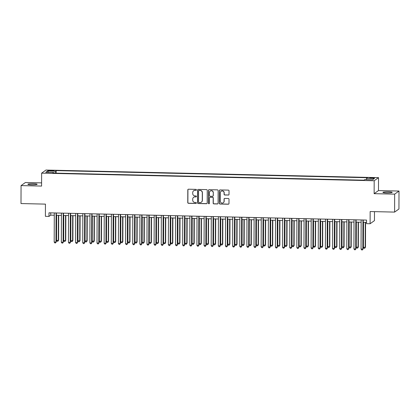 <?xml version="1.0" encoding="UTF-8"?>
<svg xmlns="http://www.w3.org/2000/svg" width="420" height="420" viewBox="0 0 420 420"><rect width="100%" height="100%" fill="white"/><g stroke="black" fill="none" stroke-linecap="round" stroke-linejoin="round"><path stroke-width="0.63" d="M196.445 189.877A0.499 0.488 -125.5 0 0 195.951 189.373L188.512 189.205A0.709 0.698 -125.5 0 0 187.808 189.893L187.761 202.582A0.709 0.698 -125.5 0 0 188.459 203.301L195.904 203.474A0.499 0.488 -125.5 0 0 196.397 202.991A0.499 0.488 -125.5 0 0 195.909 202.487L194.943 202.466A2.273 2.226 -125.5 0 1 192.712 200.156L192.712 199.101A2.273 2.226 -125.5 0 1 194.964 196.896L195.925 196.917A0.499 0.488 -125.5 0 0 196.418 196.434A0.499 0.488 -125.5 0 0 195.93 195.93L194.969 195.909A2.273 2.226 -125.5 0 1 192.733 193.599L192.738 192.544A2.273 2.226 -125.5 0 1 194.985 190.339L195.951 190.36A0.499 0.488 -125.5 0 0 196.445 189.877M388.3 191.84A4.631 0.546 0.2 0 0 382.925 192.36A4.631 0.546 0.2 0 0 386.799 192.916A4.631 0.546 0.2 0 0 392.18 192.392A4.631 0.546 0.2 0 0 388.3 191.84M33.259 183.729A4.631 0.546 0.2 0 0 27.883 184.249A4.631 0.546 0.2 0 0 31.757 184.805A4.631 0.546 0.2 0 0 37.139 184.285A4.631 0.546 0.2 0 0 33.259 183.729M372.524 177.723A2.315 0.273 0.2 0 0 369.836 177.98A2.315 0.273 0.2 0 0 371.774 178.259A2.315 0.273 0.2 0 0 374.462 177.996A2.315 0.273 0.2 0 0 372.524 177.723M228.317 195.085A0.709 0.698 -125.5 0 0 229.021 194.397L229.031 190.838A0.709 0.698 -125.5 0 0 228.333 190.113L220.07 189.924A0.709 0.698 -125.5 0 0 219.366 190.612L219.319 203.301A0.709 0.698 -125.5 0 0 220.017 204.026L228.286 204.215A0.709 0.698 -125.5 0 0 228.989 203.522L229.005 199.222A0.709 0.698 -125.5 0 0 228.307 198.503L224.768 198.424A0.709 0.698 -125.5 0 0 224.065 199.112L224.054 201.243A1.901 1.859 -125.5 0 1 221.329 202.865A1.901 1.859 -125.5 0 1 220.311 201.159L220.337 192.806A1.901 1.859 -125.5 0 1 223.062 191.184A1.901 1.859 -125.5 0 1 224.086 192.89L224.081 194.282A0.709 0.698 -125.5 0 0 224.779 195.001L228.433 195.001A0.709 0.698 -125.5 0 0 228.79 194.911M41.59 182.873L25.405 182.506L21.063 185.603L21 203.558L45.444 204.12L45.402 216.326L48.967 216.41L48.983 212.819L366.555 220.075L366.544 223.666L370.109 223.745L374.451 220.642L374.483 211.638M394.658 194.14L399 191.037L378.483 190.57L374.141 193.672L394.658 194.14L394.595 212.095L370.156 211.538L370.109 223.745M374.141 193.672L374.189 180.747L41.627 173.145L45.964 170.047L378.53 177.644L374.189 180.747M21.063 185.603L41.58 186.076L41.627 173.145M207.244 190.339A0.709 0.698 -125.5 0 0 206.551 189.614L198.282 189.425A0.709 0.698 -125.5 0 0 197.578 190.118L197.536 202.808A0.709 0.698 -125.5 0 0 198.235 203.527L206.498 203.716A0.709 0.698 -125.5 0 0 207.202 203.028L207.244 190.339M209.176 189.677L217.439 189.866A0.709 0.698 -125.5 0 1 218.138 190.585L218.096 203.275A0.709 0.698 -125.5 0 1 217.392 203.963L213.853 203.884A0.709 0.698 -125.5 0 1 213.155 203.165L213.176 198.014A0.709 0.698 -125.5 0 0 212.478 197.295L210.131 197.243A0.709 0.698 -125.5 0 0 209.428 197.93L209.407 203.291A0.499 0.488 -125.5 0 1 208.693 203.71A0.499 0.488 -125.5 0 1 208.425 203.264L208.472 190.365A0.709 0.698 -125.5 0 1 209.176 189.677M399 191.037L398.937 208.992L394.595 212.095M49.859 170.898L51.429 170.929A2.242 0.263 0.2 0 0 54.033 170.678A2.242 0.263 0.2 0 0 52.154 170.41L50.584 170.378A2.242 0.263 0.2 0 0 47.98 170.63A2.242 0.263 0.2 0 0 49.859 170.898M366.35 179.624L366.544 178.311L367.364 177.723L56.212 170.615L55.393 171.203L55.104 173.119M366.544 178.311L374.393 178.49L372.614 179.765L364.76 179.587L363.941 180.175L52.789 173.066L53.608 172.478L45.759 172.3L47.544 171.024L55.393 171.203M378.483 190.57L378.53 177.644M48.967 216.41L50.726 215.15L54.28 215.234M56.359 215.282L61.42 215.397M63.494 215.444L68.555 215.56M70.633 215.607L75.689 215.722M77.768 215.77L82.829 215.885M84.903 215.933L89.964 216.048M92.043 216.095L97.099 216.211M99.178 216.258L104.239 216.374M106.312 216.421L111.373 216.536M113.453 216.584L118.508 216.699M120.587 216.746L125.648 216.862M127.722 216.909L132.783 217.025M134.862 217.072L139.918 217.187M141.997 217.234L147.058 217.35M149.132 217.397L154.192 217.513M156.272 217.56L161.327 217.681M163.406 217.728L168.467 217.844M170.541 217.891L175.602 218.006M177.681 218.053L182.737 218.169M184.816 218.216L189.877 218.332M191.951 218.379L197.012 218.495M199.091 218.542L204.146 218.657M206.225 218.704L211.286 218.82M213.36 218.867L218.421 218.983M220.5 219.03L225.556 219.146M227.635 219.193L232.696 219.308M234.77 219.356L239.831 219.471M241.91 219.518L246.965 219.634M249.044 219.681L254.105 219.797M256.179 219.844L261.24 219.959M263.319 220.007L268.375 220.122M270.454 220.169L275.515 220.285M277.589 220.332L282.649 220.447M284.729 220.495L289.784 220.61M291.863 220.663L296.924 220.778M298.998 220.826L304.059 220.941M306.138 220.988L311.194 221.104M313.273 221.151L318.334 221.267M320.407 221.314L325.469 221.429M327.548 221.477L332.603 221.592M334.682 221.639L339.743 221.755M341.817 221.802L346.878 221.917M348.957 221.965L354.013 222.08M356.092 222.128L361.153 222.243M363.227 222.29L366.55 222.369M50.736 212.856L50.726 215.15M56.207 173.145L56.212 170.615M53.718 173.087L53.608 172.478M48.51 172.363L47.544 171.024M196.297 190.223A0.499 0.488 -125.5 0 1 196.066 190.276L195.106 190.255A2.273 2.226 -125.5 0 0 193.72 190.706M193.694 197.264A2.273 2.226 -125.5 0 1 195.079 196.812L196.046 196.833A0.499 0.488 -125.5 0 0 196.271 196.781M188.155 189.294A0.709 0.698 -125.5 0 0 187.924 189.809L187.882 202.498A0.709 0.698 -125.5 0 0 188.58 203.217L196.019 203.39A0.499 0.488 -125.5 0 0 196.25 203.338M197.93 189.515A0.709 0.698 -125.5 0 0 197.699 190.034L197.652 202.724A0.709 0.698 -125.5 0 0 198.35 203.443L206.619 203.632A0.709 0.698 -125.5 0 0 206.971 203.542M199.048 190.433A0.499 0.488 -125.5 0 0 198.555 190.916L198.518 202.052A0.499 0.488 -125.5 0 0 199.007 202.555L200.025 202.582A2.273 2.226 -125.5 0 0 202.272 200.377L202.298 192.764A2.273 2.226 -125.5 0 0 200.067 190.454L199.169 190.349A0.499 0.488 -125.5 0 0 198.823 190.486M201.411 202.13A2.273 2.226 -125.5 0 0 202.388 200.293L202.272 200.377M199.169 190.349L200.183 190.37A2.273 2.226 -125.5 0 1 202.414 192.68L202.388 200.293M209.774 197.332A0.709 0.698 -125.5 0 1 210.247 197.159L212.594 197.211A0.709 0.698 -125.5 0 1 213.292 197.93L213.276 203.081A0.709 0.698 -125.5 0 0 213.974 203.8L217.508 203.879A0.709 0.698 -125.5 0 0 217.865 203.789M208.819 189.767A0.709 0.698 -125.5 0 0 208.588 190.281L208.546 203.18A0.499 0.488 -125.5 0 0 209.26 203.637M213.192 192.675A1.901 1.859 -125.5 0 0 210.215 191.09A1.901 1.859 -125.5 0 0 209.444 192.591L209.433 195.536A0.709 0.698 -125.5 0 0 210.131 196.256L212.478 196.308A0.709 0.698 -125.5 0 0 213.181 195.62L213.313 192.591A1.901 1.859 -125.5 0 0 210.273 191.047M212.951 196.135A0.709 0.698 -125.5 0 0 213.302 195.536L213.181 195.62M213.313 192.591L213.302 195.536M221.167 191.263A1.901 1.859 -125.5 0 1 224.201 192.806L224.196 194.197A0.709 0.698 -125.5 0 0 224.894 194.917L228.433 195.001M223.346 202.703A1.901 1.859 -125.5 0 0 224.175 201.159L224.054 201.243M224.411 198.513A0.709 0.698 -125.5 0 0 224.18 199.028L224.175 201.159M219.713 190.013A0.709 0.698 -125.5 0 0 219.482 190.528L219.44 203.217A0.709 0.698 -125.5 0 0 220.138 203.941L228.401 204.131A0.709 0.698 -125.5 0 0 228.758 204.041M56.621 215.287L56.532 240.366L58.317 240.408L58.611 240.198L58.7 215.334M58.611 240.198L57.866 241.269L58.317 240.408L58.406 215.329M57.866 241.269L57.157 241.253L56.532 240.366M56.075 212.982L55.97 242.088L54.185 242.046L54.29 212.94M56.364 212.987L56.264 241.878L55.524 242.944L54.81 242.928L54.185 242.046M56.264 241.878L55.524 242.944M63.756 215.45L63.672 240.529L65.457 240.571L65.746 240.361L65.835 215.497M65.746 240.361L65.005 241.432L65.457 240.571L65.541 215.492M65.005 241.432L64.291 241.416L63.672 240.529M70.896 215.612L70.807 240.697L72.886 240.524L72.97 215.66M72.886 240.524L72.14 241.595L72.592 240.734L72.681 215.654M72.14 241.595L71.426 241.579L70.807 240.697M78.031 215.775L77.942 240.859L80.02 240.686L80.11 215.822M80.02 240.686L79.275 241.757L79.727 240.896L79.816 215.817M79.275 241.757L78.566 241.742L77.942 240.859M85.166 215.938L85.082 241.022L87.155 240.849L87.245 215.985M87.155 240.849L86.415 241.92L86.867 241.059L86.951 215.98M86.415 241.92L85.701 241.904L85.082 241.022M63.21 213.145L63.11 242.251L61.325 242.209L61.425 213.103M63.504 213.15L63.404 242.041L62.659 243.107L61.945 243.091L61.325 242.209M63.404 242.041L62.659 243.107M70.345 213.308L70.245 242.414L68.46 242.372L68.565 213.266M70.639 213.313L70.539 242.203L69.794 243.269L69.08 243.254L68.46 242.372M70.539 242.203L69.794 243.269M77.485 213.47L77.38 242.576L75.595 242.534L75.7 213.428M77.773 213.476L77.674 242.366L76.933 243.432L76.22 243.416L75.595 242.534M77.674 242.366L76.933 243.432M84.62 213.633L84.52 242.739L82.735 242.697L82.835 213.591M84.914 213.638L84.814 242.529L84.068 243.595L83.354 243.579L82.735 242.697M84.814 242.529L84.068 243.595M92.305 216.101L92.216 241.185L94.295 241.017L94.379 216.148M94.295 241.017L93.55 242.083L94.001 241.222L94.091 216.143M93.55 242.083L92.836 242.067L92.216 241.185M91.754 213.796L91.655 242.902L89.87 242.86L89.975 213.754M92.048 213.801L91.948 242.692L91.203 243.758L90.489 243.742L89.87 242.86M91.948 242.692L91.203 243.758M99.44 216.263L99.351 241.348L101.43 241.18L101.519 216.31M101.43 241.18L100.684 242.246L101.136 241.385L101.225 216.305M100.684 242.246L99.976 242.23L99.351 241.348M98.894 213.959L98.789 243.065L97.01 243.023L97.109 213.916M99.183 213.964L99.083 242.855L98.343 243.92L97.629 243.905L97.01 243.023M99.083 242.855L98.343 243.92M106.575 216.426L106.491 241.511L108.276 241.553L108.565 241.343L108.654 216.473M108.565 241.343L107.825 242.408L108.276 241.553L108.36 216.468M107.825 242.408L107.111 242.393L106.491 241.511M106.029 214.121L105.929 243.227L104.144 243.185L104.244 214.079M106.323 214.127L106.223 243.017L105.478 244.083L104.764 244.067L104.144 243.185M106.223 243.017L105.478 244.083M113.715 216.589L113.626 241.673L115.411 241.715L115.705 241.505L115.789 216.636M115.705 241.505L114.959 242.571L115.411 241.715L115.5 216.631M114.959 242.571L114.245 242.555L113.626 241.673M113.164 214.284L113.064 243.39L111.279 243.348L111.384 214.242M113.458 214.289L113.358 243.18L112.613 244.246L111.898 244.23L111.279 243.348M113.358 243.18L112.613 244.246M120.85 216.752L120.761 241.836L122.546 241.878L122.84 241.668L122.929 216.799M122.84 241.668L122.094 242.734L122.546 241.878L122.635 216.793M122.094 242.734L121.385 242.718L120.761 241.836M120.304 214.447L120.199 243.553L118.419 243.511L118.519 214.405M120.593 214.452L120.493 243.343L119.752 244.414L119.039 244.393L118.419 243.511M120.493 243.343L119.752 244.414M127.985 216.914L127.901 241.999L129.686 242.041L129.974 241.831L130.064 216.962M129.974 241.831L129.234 242.897L129.686 242.041L129.77 216.956M129.234 242.897L128.52 242.881L127.901 241.999M127.439 214.609L127.339 243.716L125.554 243.673L125.654 214.567M127.733 214.615L127.633 243.506L126.887 244.577L126.173 244.555L125.554 243.673M127.633 243.506L126.887 244.577M135.125 217.077L135.035 242.162L137.114 241.994L137.198 217.13M137.114 241.994L136.369 243.059L136.82 242.203L136.909 217.119M136.369 243.059L135.655 243.044L135.035 242.162M134.573 214.772L134.474 243.878L132.689 243.836L132.793 214.73M134.867 214.783L134.768 243.668L134.022 244.739L133.308 244.724L132.689 243.836M134.768 243.668L134.022 244.739M142.259 217.245L142.17 242.324L143.955 242.366L144.249 242.156L144.338 217.292M144.249 242.156L143.504 243.222L143.955 242.366L144.044 217.282M143.504 243.222L142.795 243.206L142.17 242.324M141.713 214.935L141.608 244.041L139.828 243.999L139.928 214.898M142.002 214.946L141.902 243.831L141.162 244.902L140.448 244.886L139.828 243.999M141.902 243.831L141.162 244.902M149.394 217.408L149.31 242.487L151.095 242.529L151.384 242.319L151.473 217.455M151.384 242.319L150.644 243.385L151.095 242.529L151.179 217.445M150.644 243.385L149.929 243.369L149.31 242.487M148.848 215.098L148.748 244.204L146.963 244.162L147.063 215.061M149.142 215.108L149.042 243.994L148.297 245.065L147.583 245.049L146.963 244.162M149.042 243.994L148.297 245.065M156.534 217.571L156.445 242.65L158.23 242.692L158.524 242.482L158.608 217.618M158.524 242.482L157.778 243.547L158.23 242.692L158.319 217.607M157.778 243.547L157.064 243.532L156.445 242.65M155.983 215.261L155.883 244.367L154.098 244.325L154.203 215.224M156.277 215.271L156.177 244.157L155.431 245.228L154.718 245.212L154.098 244.325M156.177 244.157L155.431 245.228M163.669 217.733L163.579 242.812L165.365 242.855L165.659 242.645L165.748 217.781M165.659 242.645L164.913 243.71L165.365 242.855L165.454 217.77M164.913 243.71L164.204 243.695L163.579 242.812M163.123 215.423L163.018 244.529L161.238 244.493L161.338 215.387M163.411 215.434L163.312 244.319L162.572 245.39L161.858 245.375L161.238 244.493M163.312 244.319L162.572 245.39M170.803 217.896L170.72 242.975L172.505 243.017L172.793 242.807L172.883 217.943M172.793 242.807L172.053 243.878L172.505 243.017L172.589 217.938M172.053 243.878L171.339 243.857L170.72 242.975M170.258 215.591L170.158 244.692L168.373 244.655L168.472 215.549M170.552 215.597L170.452 244.482L169.706 245.553L168.992 245.537L168.373 244.655M170.452 244.482L169.706 245.553M177.944 218.059L177.854 243.138L179.639 243.18L179.933 242.97L180.017 218.106M179.933 242.97L179.188 244.041L179.639 243.18L179.728 218.101M179.188 244.041L178.474 244.025L177.854 243.138M177.392 215.754L177.292 244.855L175.508 244.818L175.613 215.712M177.686 215.759L177.587 244.65L176.841 245.716L176.127 245.7L175.508 244.818M177.587 244.65L176.841 245.716M185.078 218.222L184.989 243.301L186.774 243.343L187.068 243.133L187.157 218.269M187.068 243.133L186.322 244.204L186.774 243.343L186.863 218.264M186.322 244.204L185.614 244.188L184.989 243.301M184.532 215.917L184.427 245.018L182.648 244.981L182.747 215.875M184.821 215.922L184.721 244.813L183.981 245.879L183.267 245.863L182.648 244.981M184.721 244.813L183.981 245.879M192.213 218.384L192.129 243.464L193.914 243.506L194.208 243.296L194.292 218.431M194.208 243.296L193.463 244.367L193.914 243.506L193.998 218.426M193.463 244.367L192.749 244.351L192.129 243.464M191.667 216.079L191.567 245.185L189.782 245.144L189.882 216.038M191.961 216.085L191.861 244.976L191.116 246.041L190.402 246.026L189.782 245.144M191.861 244.976L191.116 246.041M199.353 218.547L199.264 243.626L201.049 243.668L201.343 243.458L201.427 218.594M201.343 243.458L200.597 244.529L201.049 243.668L201.138 218.589M200.597 244.529L199.883 244.514L199.264 243.626M198.802 216.242L198.702 245.348L196.917 245.306L197.022 216.2M199.096 216.248L198.996 245.138L198.251 246.204L197.536 246.188L196.917 245.306M198.996 245.138L198.251 246.204M206.488 218.71L206.399 243.794L208.478 243.621L208.567 218.757M208.478 243.621L207.732 244.692L208.184 243.831L208.273 218.752M207.732 244.692L207.023 244.676L206.399 243.794M205.942 216.405L205.837 245.511L204.057 245.469L204.157 216.363M206.231 216.41L206.131 245.301L205.391 246.367L204.677 246.351L204.057 245.469M206.131 245.301L205.391 246.367M213.623 218.873L213.539 243.957L215.618 243.784L215.702 218.92M215.618 243.784L214.872 244.855L215.323 243.994L215.408 218.915M214.872 244.855L214.158 244.839L213.539 243.957M213.077 216.568L212.977 245.674L211.192 245.632L211.291 216.526M213.371 216.573L213.271 245.464L212.525 246.53L211.811 246.514L211.192 245.632M213.271 245.464L212.525 246.53M220.763 219.035L220.673 244.12L222.752 243.947L222.836 219.083M222.752 243.947L222.007 245.018L222.458 244.157L222.547 219.077M222.007 245.018L221.293 245.002L220.673 244.12M220.211 216.731L220.112 245.837L218.327 245.795L218.431 216.689M220.505 216.736L220.406 245.627L219.66 246.692L218.946 246.677L218.327 245.795M220.406 245.627L219.66 246.692M227.897 219.198L227.808 244.283L229.887 244.115L229.976 219.245M229.887 244.115L229.147 245.18L229.593 244.319L229.682 219.24M229.147 245.18L228.433 245.165L227.808 244.283M227.351 216.893L227.246 245.999L225.466 245.957L225.566 216.851M227.64 216.899L227.54 245.789L226.8 246.855L226.086 246.839L225.466 245.957M227.54 245.789L226.8 246.855M235.032 219.361L234.948 244.445L236.733 244.487L237.027 244.277L237.111 219.408M237.027 244.277L236.282 245.343L236.733 244.487L236.817 219.403M236.282 245.343L235.567 245.327L234.948 244.445M242.172 219.524L242.083 244.608L243.868 244.65L244.162 244.44L244.246 219.571M244.162 244.44L243.416 245.506L243.868 244.65L243.957 219.566M243.416 245.506L242.702 245.49L242.083 244.608M249.307 219.686L249.218 244.771L251.003 244.813L251.297 244.603L251.386 219.734M251.297 244.603L250.556 245.669L251.003 244.813L251.092 219.728M250.556 245.669L249.842 245.653L249.218 244.771M234.486 217.056L234.386 246.162L232.601 246.12L232.701 217.014M234.78 217.061L234.68 245.952L233.935 247.018L233.221 247.002L232.601 246.12M234.68 245.952L233.935 247.018M241.621 217.219L241.521 246.325L239.736 246.283L239.841 217.177M241.915 217.224L241.815 246.115L241.07 247.18L240.356 247.165L239.736 246.283M241.815 246.115L241.07 247.18M248.761 217.382L248.656 246.488L246.876 246.446L246.976 217.34M249.049 217.387L248.95 246.278L248.209 247.343L247.496 247.328L246.876 246.446M248.95 246.278L248.209 247.343M256.447 219.849L256.358 244.934L258.142 244.976L258.437 244.766L258.521 219.896M258.437 244.766L257.691 245.831L258.142 244.976L258.227 219.891M257.691 245.831L256.977 245.816L256.358 244.934M255.896 217.544L255.796 246.65L254.011 246.608L254.111 217.502M256.19 217.549L256.09 246.44L255.344 247.511L254.63 247.49L254.011 246.608M256.09 246.44L255.344 247.511M263.582 220.012L263.492 245.096L265.277 245.138L265.571 244.928L265.655 220.059M265.571 244.928L264.826 245.994L265.277 245.138L265.366 220.054M264.826 245.994L264.112 245.978L263.492 245.096M263.03 217.707L262.93 246.813L261.146 246.771L261.25 217.665M263.324 217.712L263.225 246.603L262.479 247.674L261.765 247.653L261.146 246.771M263.225 246.603L262.479 247.674M270.716 220.18L270.632 245.259L272.412 245.301L272.706 245.091L272.795 220.227M272.706 245.091L271.966 246.157L272.412 245.301L272.501 220.216M271.966 246.157L271.252 246.141L270.632 245.259M270.17 217.87L270.065 246.976L268.286 246.934L268.385 217.828M270.459 217.88L270.359 246.766L269.619 247.837L268.905 247.821L268.286 246.934M270.359 246.766L269.619 247.837M277.856 220.343L277.767 245.422L279.552 245.464L279.846 245.254L279.93 220.39M279.846 245.254L279.101 246.32L279.552 245.464L279.636 220.379M279.101 246.32L278.387 246.304L277.767 245.422M277.305 218.033L277.205 247.139L275.42 247.097L275.52 217.996M277.599 218.043L277.499 246.928L276.754 248L276.04 247.984L275.42 247.097M277.499 246.928L276.754 248M284.991 220.505L284.902 245.584L286.687 245.627L286.981 245.417L287.065 220.553M286.981 245.417L286.235 246.482L286.687 245.627L286.776 220.542M286.235 246.482L285.521 246.466L284.902 245.584M284.44 218.195L284.34 247.301L282.555 247.259L282.66 218.159M284.734 218.206L284.634 247.091L283.889 248.162L283.175 248.147L282.555 247.259M284.634 247.091L283.889 248.162M292.126 220.668L292.042 245.747L293.822 245.789L294.116 245.579L294.205 220.715M294.116 245.579L293.375 246.645L293.822 245.789L293.911 220.705M293.375 246.645L292.661 246.629L292.042 245.747M291.58 218.358L291.475 247.464L289.695 247.427L289.795 218.321M291.869 218.369L291.769 247.254L291.029 248.325L290.315 248.309L289.695 247.427M291.769 247.254L291.029 248.325M299.266 220.831L299.177 245.91L300.962 245.952L301.256 245.742L301.34 220.878M301.256 245.742L300.51 246.813L300.962 245.952L301.046 220.868M300.51 246.813L299.796 246.792L299.177 245.91M298.715 218.521L298.615 247.627L296.83 247.59L296.93 218.484M299.008 218.531L298.909 247.417L298.163 248.488L297.449 248.472L296.83 247.59M298.909 247.417L298.163 248.488M306.401 220.994L306.311 246.073L308.096 246.115L308.39 245.905L308.474 221.041M308.39 245.905L307.645 246.976L308.096 246.115L308.185 221.036M307.645 246.976L306.931 246.955L306.311 246.073M305.849 218.689L305.75 247.79L303.965 247.753L304.07 218.647M306.143 218.694L306.044 247.579L305.298 248.651L304.584 248.635L303.965 247.753M306.044 247.579L305.298 248.651M313.535 221.156L313.451 246.236L315.231 246.278L315.525 246.067L315.614 221.203M315.525 246.067L314.785 247.139L315.231 246.278L315.32 221.198M314.785 247.139L314.071 247.123L313.451 246.236M312.989 218.852L312.884 247.952L311.105 247.916L311.204 218.809M313.283 218.857L313.178 247.748L312.438 248.813L311.724 248.797L311.105 247.916M313.178 247.748L312.438 248.813M320.675 221.319L320.586 246.398L322.371 246.44L322.665 246.23L322.749 221.366M322.665 246.23L321.919 247.301L322.371 246.44L322.455 221.361M321.919 247.301L321.206 247.286L320.586 246.398M320.124 219.014L320.024 248.12L318.239 248.078L318.339 218.972M320.418 219.02L320.318 247.91L319.573 248.976L318.859 248.96L318.239 248.078M320.318 247.91L319.573 248.976M327.81 221.482L327.721 246.561L329.506 246.603L329.8 246.393L329.884 221.529M329.8 246.393L329.054 247.464L329.506 246.603L329.595 221.524M329.054 247.464L328.34 247.448L327.721 246.561M327.259 219.177L327.159 248.283L325.374 248.241L325.479 219.135M327.553 219.182L327.453 248.073L326.707 249.139L325.994 249.123L325.374 248.241M327.453 248.073L326.707 249.139M334.945 221.645L334.861 246.729L336.935 246.556L337.024 221.692M336.935 246.556L336.194 247.627L336.641 246.766L336.73 221.686M336.194 247.627L335.48 247.611L334.861 246.729M334.399 219.34L334.294 248.446L332.514 248.404L332.614 219.298M334.693 219.345L334.588 248.236L333.848 249.302L333.133 249.286L332.514 248.404M334.588 248.236L333.848 249.302M342.085 221.807L341.995 246.892L344.075 246.719L344.159 221.855M344.075 246.719L343.329 247.79L343.781 246.928L343.865 221.849M343.329 247.79L342.615 247.774L341.995 246.892M341.534 219.503L341.434 248.609L339.649 248.566L339.749 219.46M341.828 219.508L341.728 248.399L340.982 249.464L340.268 249.448L339.649 248.566M341.728 248.399L340.982 249.464M349.219 221.97L349.13 247.054L351.209 246.881L351.293 222.017M351.209 246.881L350.464 247.952L350.915 247.091L351.005 222.012M350.464 247.952L349.75 247.936L349.13 247.054M348.668 219.665L348.569 248.771L346.784 248.729L346.889 219.623M348.962 219.671L348.863 248.561L348.117 249.627L347.403 249.611L346.784 248.729M348.863 248.561L348.117 249.627M356.354 222.133L356.27 247.217L358.344 247.049L358.433 222.18M358.344 247.049L357.604 248.115L358.05 247.254L358.139 222.175M357.604 248.115L356.89 248.099L356.27 247.217M355.808 219.828L355.703 248.934L353.923 248.892L354.023 219.786M356.102 219.833L355.997 248.724L355.257 249.79L354.543 249.774L353.923 248.892M355.997 248.724L355.257 249.79M363.494 222.296L363.405 247.38L365.484 247.212L365.568 222.343M365.484 247.212L364.739 248.278L365.19 247.417L365.274 222.338M364.739 248.278L364.024 248.262L363.405 247.38M362.943 219.991L362.843 249.097L361.058 249.055L361.158 219.949M363.237 219.996L363.137 248.887L362.392 249.953L361.678 249.937L361.058 249.055M363.137 248.887L362.392 249.953M50.584 170.914L50.584 170.378M52.154 170.935L52.154 170.41"/></g></svg>
